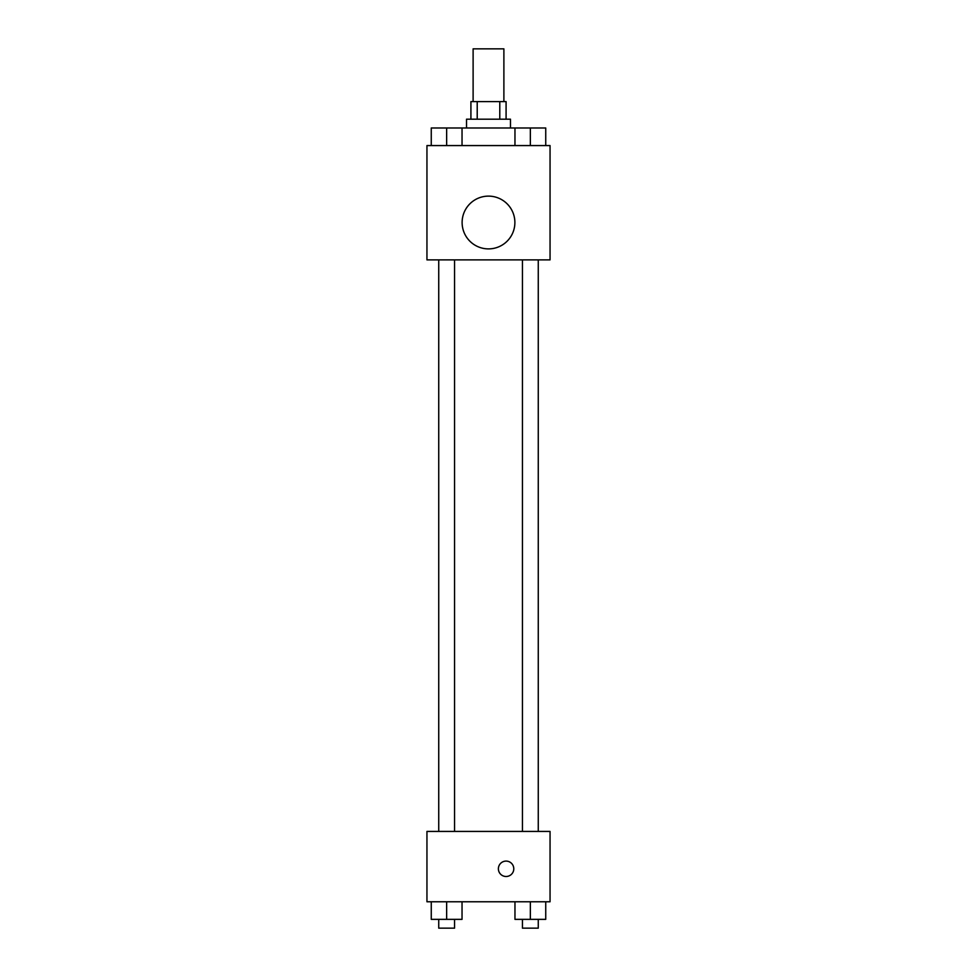 <?xml version="1.0" encoding="UTF-8"?>
<svg xmlns="http://www.w3.org/2000/svg" width="977" height="977" viewBox="0 0 977 977"><rect width="100%" height="100%" fill="white"/><g stroke="black" fill="none" stroke-linecap="round" stroke-linejoin="round"><path stroke-width="1.47" d="M503.888 101.608L503.888 48.85L473.112 48.85L473.112 101.608M477.216 119.194L477.216 101.608L470.914 101.608L470.914 119.194M477.216 101.608L506.086 101.608L506.086 119.194M499.784 119.194L499.784 101.608M466.517 127.987L466.517 119.194L510.482 119.194L510.482 127.987M514.964 145.573L514.964 127.987L431.26 127.987L431.26 145.573M426.949 145.573L550.051 145.573L550.051 259.882L426.949 259.882L426.949 145.573M488.5 248.891A26.379 26.379 0 0 1 465.65 209.322A26.379 26.379 0 0 1 511.35 209.322A26.379 26.379 0 0 1 488.5 248.891M426.949 831.427L550.051 831.427L550.051 901.771L426.949 901.771L426.949 831.427M506.086 876.491A7.694 7.694 0 0 1 499.418 864.95A7.694 7.694 0 0 1 512.754 864.95A7.694 7.694 0 0 1 506.086 876.491M514.964 901.771L514.964 919.357L545.74 919.357L545.74 901.771L545.74 919.357M530.352 919.357L530.352 901.771M538.266 919.357L538.266 928.15L522.439 928.15L522.439 919.357M431.26 901.771L431.26 919.357L462.036 919.357L462.036 901.771L462.036 919.357M446.648 919.357L446.648 901.771M454.561 919.357L454.561 928.15L438.734 928.15L438.734 919.357M514.964 127.987L545.74 127.987L545.74 145.573L545.74 127.987M530.352 145.573L530.352 127.987M538.266 127.987L522.439 127.987M446.648 145.573L446.648 127.987M462.036 145.573L462.036 127.987L462.036 145.573M454.561 127.987L438.734 127.987M522.439 259.882L522.439 831.427M538.266 259.882L538.266 831.427M454.561 831.427L454.561 259.882M438.734 831.427L438.734 259.882"/></g></svg>
